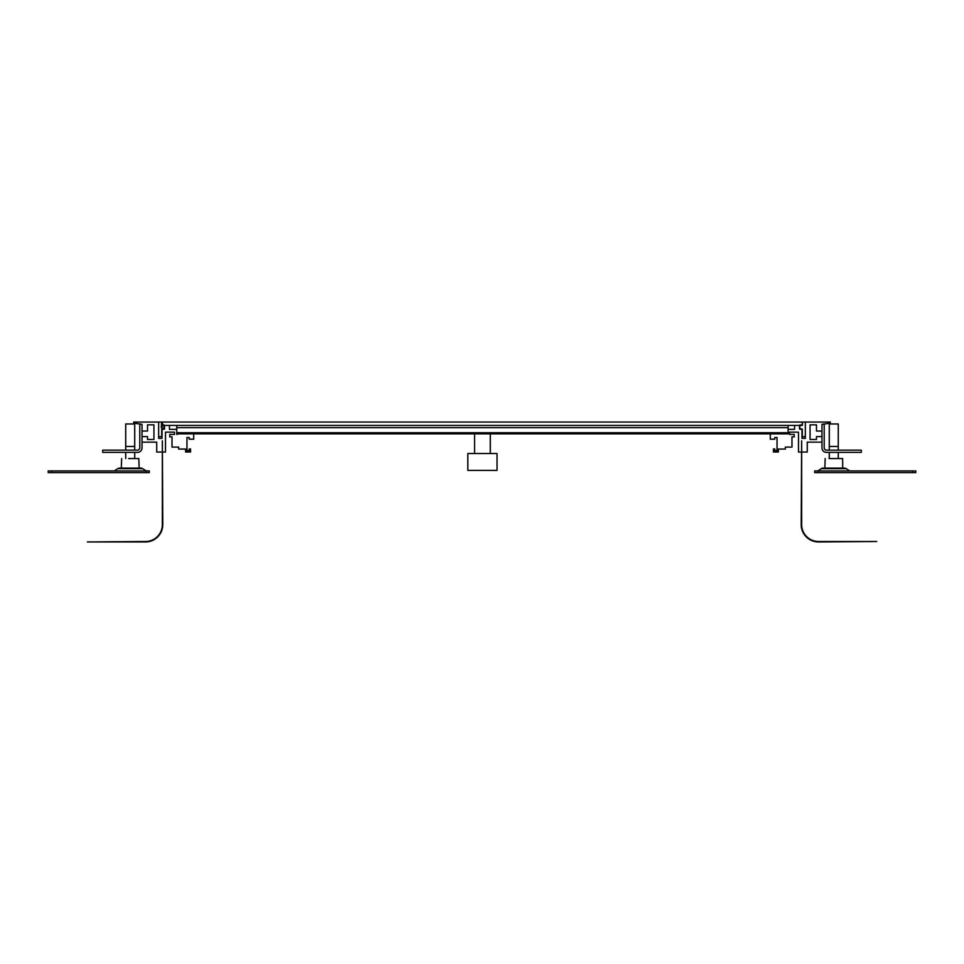 <?xml version="1.0" encoding="UTF-8"?>
<svg xmlns="http://www.w3.org/2000/svg" width="964" height="964" viewBox="0 0 964 964"><rect width="100%" height="100%" fill="white"/><g stroke="black" fill="none" stroke-linecap="round" stroke-linejoin="round"><path stroke-width="1.45" d="M142.021 442.163L156.734 442.163L156.734 452.056L165.495 452.056L165.507 432.161L174.484 432.161L174.484 434.415L169.772 434.415L169.772 436.885L172.014 436.885L172.014 447.115L178.653 447.115L178.653 449.055L185.618 449.055L185.618 451.996L190.571 451.996L190.571 448.959L189.221 448.959L189.221 450.646L186.968 450.646L186.968 437.499L189.221 437.499L189.221 439.186L193.716 439.186L193.716 433.848M142.021 436.608L147.516 436.608L147.516 439.476L153.939 439.476L153.939 424.859L147.528 424.859L147.528 431.041L142.021 431.041M178.436 433.848L176.749 434.415L176.749 425.425L169.447 425.425L169.447 429.354L176.749 429.354L169.447 429.354L169.447 425.425L164.495 425.425L164.495 428.932L162.024 428.932L162.024 438.343L158.65 438.343L158.65 422.051L133.707 422.051L133.707 423.172L142.021 424.305L142.021 447.899A4.495 4.495 0 0 1 137.527 452.393L102.702 452.393L102.702 450.14L137.527 450.14A2.241 2.241 0 0 0 139.78 447.899L139.78 424.305L142.021 424.305M770.284 433.848L770.284 439.186L774.779 439.186L774.779 437.499L777.032 437.499L777.032 450.646L774.779 450.646L774.779 448.959L773.429 448.959L773.429 451.996L778.382 451.996L778.382 449.055L785.347 449.055L785.347 447.115L791.986 447.115L791.986 436.885L794.228 436.885L794.228 434.415L789.516 434.415L789.516 432.161L798.493 432.161L798.505 452.056L807.266 452.056L807.266 442.163L821.979 442.163M785.564 433.848L787.251 433.848M821.979 424.305L824.22 424.305L824.22 447.899A2.241 2.241 0 0 0 826.473 450.14L861.298 450.14L861.298 452.393L826.473 452.393A4.495 4.495 0 0 1 821.979 447.899L821.979 424.305L830.293 423.172L830.293 422.051L805.35 422.051L805.35 438.343L801.976 438.343L801.976 428.932L799.505 428.932L799.505 425.425L794.553 425.425L794.553 429.354L788.118 429.354L794.553 429.354L794.553 425.425L788.118 425.425L802.385 425.425L802.385 422.051L162.47 422.051L162.47 425.425L788.118 425.425L788.118 427.654L176.749 427.654L176.749 425.425M821.979 436.608L816.484 436.608L816.484 439.476L810.061 439.476L810.061 424.859L816.472 424.859L816.472 431.041L821.979 431.041M164.157 424.979L164.157 429.245L161.687 429.245L161.687 436.656L158.65 436.656L158.65 422.051L161.687 422.051L161.687 424.979L164.157 424.979M799.843 429.245L799.843 424.979L802.313 424.979L802.313 422.051L805.35 422.051L805.35 436.656L802.313 436.656L802.313 429.245L799.843 429.245M474.565 453.514L474.565 433.848M490.302 453.514L490.302 433.848M497.038 470.372L467.829 470.372L467.829 453.514L497.038 453.514L497.038 470.372M176.749 427.654L176.749 433.848L788.118 433.848L788.118 427.654M912.426 472.613L915.8 472.613L915.8 470.938L814.676 470.938L814.676 472.613L912.426 472.613L912.426 470.938M817.761 470.938L821.412 468.637A3.374 3.374 0 0 1 823.208 468.118L844.344 468.118L842.705 468.118L842.632 458.575L829.076 458.575M849.79 470.938L846.139 468.637A3.374 3.374 0 0 0 844.344 468.118L843.608 468.118M825.172 458.575L824.847 468.118L823.208 468.118A3.374 3.374 0 0 0 821.412 468.637A3.374 3.374 0 0 1 823.208 468.118L823.943 468.118M846.139 468.637A3.374 3.374 0 0 0 844.344 468.118A3.374 3.374 0 0 1 846.139 468.637L821.412 468.637M48.2 472.613L149.324 472.613L149.324 470.938L48.2 470.938L48.2 472.613M146.239 470.938L142.588 468.637A3.374 3.374 0 0 0 140.792 468.118L119.657 468.118A3.374 3.374 0 0 0 117.861 468.637A3.374 3.374 0 0 1 119.657 468.118A3.374 3.374 0 0 0 117.861 468.637L114.21 470.938M140.792 468.118A3.374 3.374 0 0 1 142.588 468.637A3.374 3.374 0 0 0 140.792 468.118L139.153 468.118L138.828 458.575L128.598 458.575M121.633 458.575L121.295 468.118L119.657 468.118M829.281 458.575L829.281 452.393M829.281 450.14L829.281 423.967L838.27 423.967L838.27 450.14M838.27 458.575L838.27 452.393M125.73 458.575L125.73 452.393M125.73 450.14L125.73 423.967L134.719 423.967L134.719 450.14M134.719 458.575L134.719 452.393M801.65 440.813L801.65 524.645A16.858 16.858 0 0 0 818.508 541.503L876.65 541.503L818.508 541.949A17.304 17.304 0 0 1 801.205 524.645L801.65 440.813L801.65 528.561M162.35 524.645L162.35 440.813L162.796 524.645A17.304 17.304 0 0 1 145.492 541.949L87.35 541.949L145.492 541.503A16.858 16.858 0 0 0 162.35 524.645M161.687 429.245L161.687 436.656L158.65 436.656L158.65 422.051L161.687 422.051L161.362 425.377L164.037 425.666L161.265 426.606L161.265 427.606L164.037 428.558L161.687 429.245M838.475 458.575L842.367 458.575M830.703 458.575L836.848 458.575M131.863 458.575L138.828 458.575M829.281 446.44L838.27 446.44M833.101 423.967L834.45 423.967M125.73 446.44L134.719 446.44M129.55 423.967L130.899 423.967M162.35 528.561L162.35 440.813M176.749 432.728L788.118 432.728M818.038 472.613L818.038 470.938M145.962 472.613L145.962 470.938M51.574 472.613L51.574 470.938M142.588 468.637L117.861 468.637"/></g></svg>

